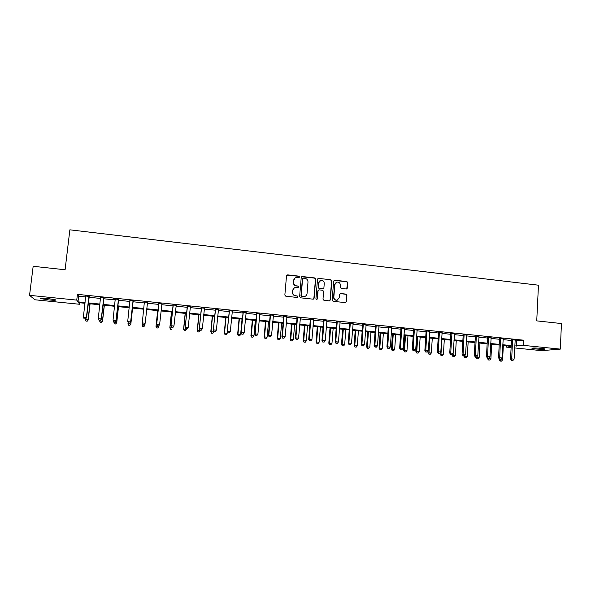 <?xml version="1.0" encoding="UTF-8"?>
<svg xmlns="http://www.w3.org/2000/svg" width="591" height="591" viewBox="0 0 591 591"><rect width="100%" height="100%" fill="white"/><g stroke="black" fill="none" stroke-linecap="round" stroke-linejoin="round"><path stroke-width="0.89" d="M299.548 276.972L298.876 276.145L287.662 274.874L286.509 275.82L284.855 295.049L285.822 296.231L297.081 297.443L297.879 296.778L297.207 295.951L295.751 295.788C293.72 295.36 292.685 294.104 292.656 292.006L292.796 290.403C293.018 288.822 293.897 287.817 295.419 287.411L298.137 287.514L298.714 286.857L298.041 286.029L296.593 285.874C294.562 285.438 293.528 284.175 293.498 282.084L293.638 280.489C293.853 278.945 294.702 277.955 296.187 277.526L298.987 277.615L299.548 276.972M299.105 277.578L299.334 277.113L298.654 276.285L286.842 275.14M297.384 297.413L297.665 296.889L296.992 296.069L295.751 295.788M298.248 287.477L298.499 286.99L297.827 286.162L296.593 285.874M535.394 348.941L531.974 348.38C532.129 347.885 535.372 347.885 541.696 348.387L545.101 348.941C544.895 349.436 541.666 349.436 535.394 348.941M48.913 299.955L40.838 298.61C39.841 298.034 42.005 297.975 47.346 298.448L55.391 299.792C56.367 300.368 54.202 300.427 48.913 299.955M346.341 288.992L347.449 288.053L347.855 282.749L346.91 281.582L334.765 280.208L333.649 281.146L332.142 300.154L333.095 301.321L345.558 302.629L346.4 301.691L346.895 295.264L345.949 294.096L340.46 293.535L339.633 294.466L339.382 297.657L337.129 300.169C335.082 300.191 333.989 299.157 333.849 297.059L334.838 284.544L336.988 282.077C339.079 281.988 340.202 283.023 340.357 285.165L340.194 287.241L341.147 288.408L346.341 288.992M79.888 302.777L79.711 304.276L34.913 299.777L29.55 295.33L33.162 266.297L65.091 269.762L69.871 229.825L538.46 285.194L536.739 320.876L561.45 323.55L560.312 349.111L541.615 350.648L514.665 347.944M29.55 295.33L76.749 300.11L77.99 301.853L85.082 302.57M515.034 340.859L523.825 340.209L77.428 294.348L76.749 300.11M523.825 340.209L523.567 345.388L560.312 349.111M315.683 279.115L314.722 277.94L302.37 276.536L301.225 277.482L299.622 296.638L300.583 297.82L312.986 299.157L314.116 298.204L315.683 279.115L314.486 278.08L301.587 276.773M318.63 278.383L330.886 279.772L331.839 280.939L330.325 299.955L329.483 300.9L323.949 300.339L322.996 299.164L323.617 291.422L322.664 290.255L319.17 289.871L318.047 290.809L317.389 298.883L316.798 299.541L315.926 298.721L317.507 279.321L318.63 278.383L330.886 279.772M77.428 294.348L78.647 296.209L85.739 296.933M88.909 297.258L100.566 298.448M103.661 298.765L115.289 299.955M118.311 300.265L129.909 301.454M132.857 301.75L144.418 302.939M147.307 303.235L158.78 304.402M161.698 304.705L173.037 305.865M175.985 306.168L187.199 307.313M190.176 307.615L201.258 308.753M204.264 309.056L215.22 310.179M218.249 310.489L229.086 311.597M232.145 311.915L242.857 313.008M245.937 313.326L256.531 314.405M259.641 314.722L270.109 315.793M273.249 316.119L283.599 317.175M286.761 317.5L296.992 318.549M300.176 318.874L310.297 319.908M313.503 320.241L323.506 321.26M326.742 321.593L336.634 322.605M339.891 322.937L349.665 323.934M352.953 324.274L362.615 325.264M365.925 325.604L375.477 326.579M378.809 326.919L388.257 327.887M391.604 328.227L400.942 329.187M404.318 329.527L413.552 330.472M416.943 330.82L426.074 331.758M429.494 332.105L438.515 333.029M441.95 333.383L450.874 334.292M454.331 334.646L463.152 335.548M466.631 335.902L475.356 336.796M478.85 337.158L487.472 338.037M490.988 338.399L499.513 339.271M503.052 339.633L511.481 340.497M89.16 296.394L85.798 296.054M103.905 297.908L100.625 297.576M118.555 299.408L113.442 298.891L115.26 298.787M133.093 300.9L129.909 300.575M147.536 302.385L144.374 302.06M161.823 303.848L158.728 303.53M176.111 305.311L172.986 304.993M190.295 306.766L187.148 306.448M204.383 308.214L201.206 307.889M218.367 309.647L215.168 309.315M232.256 311.073L229.027 310.74M246.055 312.484L242.798 312.151M259.752 313.887L256.472 313.555M273.352 315.284L270.05 314.944M286.864 316.673L283.532 316.325M300.28 318.047L296.933 317.699M313.607 319.413L310.231 319.066M326.845 320.773L323.447 320.418M339.988 322.117L336.567 321.77M353.049 323.454L349.606 323.1M366.014 324.784L362.549 324.429M378.897 326.106L375.411 325.752M391.693 327.421L388.184 327.059M404.407 328.722L400.875 328.36M417.032 330.014L413.478 329.652M429.576 331.3L426.008 330.938M442.031 332.578L438.448 332.216M454.413 333.849L450.807 333.479M466.713 335.112L463.085 334.742M478.924 336.36L475.282 335.991M491.062 337.609L487.398 337.232M503.118 338.842L499.439 338.466M515.101 340.076L511.4 339.692M511.112 347.589L506.324 347.109L511.163 346.622M506.391 345.75L506.324 347.109M85.001 303.286L78.551 302.644L79.711 304.276M511.178 346.23L502.742 345.38M499.203 345.026L490.67 344.169M487.154 343.814L478.525 342.943M475.024 342.588L466.292 341.709M462.812 341.362L453.984 340.468M450.519 340.12L441.588 339.219M438.153 338.872L429.118 337.963M425.697 337.616L416.559 336.7M413.161 336.36L403.919 335.422M400.543 335.082L391.19 334.144M387.836 333.804L378.38 332.851M375.049 332.519L365.482 331.551M362.172 331.219L352.502 330.243M349.215 329.911L339.426 328.928M336.168 328.596L326.269 327.599M323.026 327.274L313.016 326.269M309.802 325.944L299.674 324.924M296.483 324.599L286.236 323.565M283.074 323.247L272.71 322.206M269.57 321.888L259.094 320.832M255.977 320.521L245.376 319.45M242.288 319.14L231.569 318.061M228.503 317.751L217.658 316.658M214.629 316.355L203.659 315.247M200.652 314.944L189.556 313.828M186.571 313.525L175.35 312.395M172.402 312.1L161.048 310.955M158.122 310.659L146.642 309.499M143.746 309.211L132.177 308.044M129.215 307.748L117.616 306.574M114.588 306.271L102.945 305.096M99.842 304.786L88.177 303.611M514.768 345.942L523.567 345.388M88.258 302.887L99.923 304.07M103.026 304.38L114.661 305.554M117.69 305.857L129.296 307.032M132.251 307.327L143.82 308.495M146.716 308.79L158.196 309.95M161.121 310.245L172.476 311.391M175.424 311.686L186.645 312.824M189.622 313.119L200.718 314.242M203.725 314.545L214.696 315.653M217.724 315.956L228.569 317.049M231.635 317.36L242.354 318.446M245.442 318.756L256.043 319.827M259.154 320.137L269.636 321.194M272.776 321.511L283.133 322.56M286.295 322.878L296.542 323.912M299.733 324.237L309.854 325.257M313.067 325.582L323.085 326.594M326.321 326.919L336.22 327.916M339.478 328.249L349.266 329.239M352.554 329.564L362.224 330.546M365.534 330.879L375.1 331.846M378.432 332.179L387.888 333.132M391.242 333.472L400.587 334.417M403.963 334.757L413.205 335.688M416.603 336.035L425.742 336.951M429.155 337.298L438.19 338.215M441.632 338.562L450.564 339.463M454.021 339.81L462.849 340.704M466.329 341.051L475.061 341.93M478.562 342.285L487.191 343.157M490.707 343.511L499.24 344.376M502.778 344.73L511.215 345.58M78.647 296.209L77.99 301.853M516.645 341.022L516.386 346.104M294.99 278.073L293.638 280.489M296.379 286C294.348 285.571 293.321 284.308 293.291 282.225L293.431 280.629M294.274 287.891L292.796 290.403M295.537 295.906C293.505 295.478 292.479 294.222 292.449 292.131L292.589 290.528M313.415 299.112L313.88 298.322L315.446 279.255M303.397 278.154L302.599 278.819L301.196 295.626L301.868 296.453L304.358 296.586C305.916 296.194 306.81 295.19 307.047 293.572L307.992 282.099C307.963 280.016 306.936 278.76 304.919 278.324L303.397 278.154M302.828 278.339L302.599 278.819M305.155 296.327L301.646 296.571L300.974 295.744L302.385 278.952M329.579 300.878L330.074 300.065L331.581 281.072L330.628 279.905M318.475 290.041L317.803 290.935L317.389 298.883M316.85 299.526L317.145 298.994M324.26 283.414C324.104 281.242 322.967 280.215 320.839 280.319L318.697 282.786L318.335 287.211L319.295 288.386L323.085 288.755L323.905 287.824L324.26 283.414M319.96 280.673L318.697 282.786M323.225 288.718L319.051 288.511L318.098 287.337L318.453 282.926M318.394 278.524L317.892 278.59M336.176 282.38L334.838 284.544M337.587 300.051L336.87 300.272C334.816 300.302 333.723 299.268 333.59 297.17L334.572 284.677M345.617 302.622L346.127 301.802L346.622 295.374L345.676 294.215L340.106 293.668M346.718 288.962L347.582 282.882L346.636 281.715L334.055 280.393M85.23 319.037L85.185 319.465L88.229 319.96L90.091 303.804M87.084 321.164L85.931 321.053L87.15 321.253L88.066 319.746L89.906 303.781M85.931 321.053L85.185 319.465M88.229 319.96L87.15 321.253M88.99 296.091L86.367 317.493L83.383 317.197L85.725 295.759M89.307 296.121L86.545 317.722L85.355 318.963L84.166 318.852L85.355 318.963M85.429 319.059L86.545 317.722M83.383 317.197L84.166 318.852M99.606 320.433L99.554 320.854L102.531 321.341L104.356 305.237M101.43 322.553L100.285 322.442L101.482 322.634L102.42 321.135L104.215 305.229M100.285 322.442L99.554 320.854M102.531 321.341L101.482 322.634M113.878 321.814L113.827 322.235L116.737 322.723L118.518 306.67M115.681 323.927L114.543 323.816L115.71 324.008L116.671 322.516L118.429 306.655M116.737 322.723L115.71 324.008M128.121 322.538L128.003 323.609L130.847 324.082L132.583 308.088M129.828 325.294L128.705 325.183L129.835 325.368L130.825 323.883L132.547 308.081M128.712 325.264L128.003 323.609L128.705 325.183M130.847 324.082L129.835 325.368M103.794 297.613L101.231 318.941L98.269 318.652L100.551 297.28M104.06 297.635L101.356 319.162L100.211 320.403L99.029 320.292L100.211 320.403M100.263 320.492L101.356 319.162M98.269 318.652L99.029 320.292M113.812 321.807L114.986 321.925L113.812 321.807L113.044 320.086L115.275 298.787M113.782 321.726L113.044 320.086L116.058 320.595L118.702 299.142M118.496 299.12L115.984 320.374L114.957 321.836M114.986 321.925L116.058 320.595M128.446 323.225L129.614 323.343L128.446 323.225L127.715 321.519L129.887 300.287M128.439 323.144L127.715 321.519L130.655 322.014L133.241 300.634M133.086 300.612L130.633 321.8L129.606 323.255M129.976 300.804L129.821 300.28M129.614 323.343L130.655 322.014M142.268 323.174L142.076 324.976L144.884 325.242L145.068 323.528M142.756 326.616L142.076 324.976L142.756 326.616L143.879 326.646L142.763 326.542M143.879 326.646L144.884 325.242L143.872 326.72M142.97 324.636L144.145 324.666L142.97 324.636L142.254 323.144L144.396 301.779M142.985 324.555L142.276 322.93L145.179 323.218L144.13 324.747M147.573 302.104L145.179 323.218L144.145 324.666M144.455 302.562L144.285 301.765M147.684 302.112L147.358 302.799M157.664 310.615L155.994 326.52L158.846 326.594L158.949 325.611M157.708 310.615L156.061 326.328L156.696 327.961L157.841 327.99L156.726 327.887M157.841 327.99L158.772 326.786L157.812 328.064M156.696 327.961L155.994 326.52M171.464 312.004L169.831 327.857L172.705 327.939L172.749 327.525M171.553 312.011L169.942 327.673L170.548 329.298L171.7 329.327L170.592 329.224M170.548 329.298L169.831 327.857M185.168 313.385L183.579 329.187L186.475 329.276L186.52 328.855M185.308 313.4L183.735 329.01L184.303 330.62L185.463 330.657L184.37 330.554M186.475 329.276L185.463 330.657M184.303 330.62L183.579 329.187M198.783 314.752L197.224 330.509L200.157 330.598L200.194 330.184M198.968 314.774L197.431 330.332L197.963 331.943L199.137 331.979L198.044 331.869M200.157 330.598L199.137 331.979M197.963 331.943L197.224 330.509M212.302 316.119L210.788 331.824L213.743 331.913L213.824 331.041M212.531 316.141L211.031 331.654L211.534 333.25L212.716 333.287L211.63 333.184M213.743 331.913L212.716 333.287M211.534 333.25L210.788 331.824M158.89 303.833L156.667 324.548L158.809 303.257M157.428 325.951L156.741 324.341L159.614 324.622L158.543 326.143L157.428 325.951L158.543 326.143M161.956 303.582L159.614 324.622L158.58 326.069M158.816 304.106L158.647 303.235M156.667 324.548L157.398 326.033M173.2 305.296L170.976 325.937L173.111 304.72M171.767 327.348L171.095 325.737L173.953 326.018L172.86 327.532L171.767 327.348L172.86 327.532M176.244 305.045L173.953 326.018L172.912 327.458M173.074 305.569L172.904 304.697M170.976 325.937L171.722 327.421M187.406 306.751L185.182 327.318L187.317 306.182M186.01 328.729L187.14 328.84L186.01 328.729L185.352 327.126L188.189 327.407L190.428 306.5M187.229 307.017L187.059 306.153M185.182 327.318L185.943 328.803M187.14 328.84L188.189 327.407M201.509 308.199L199.293 328.692L201.428 307.63M200.15 330.096L201.272 330.206L200.15 330.096L199.507 328.507L202.329 328.781L204.508 307.948M201.287 308.458L201.117 307.593M199.293 328.692L200.061 330.17M201.272 330.206L202.329 328.781M215.516 309.632L213.307 330.059L215.434 309.063M214.186 331.462L215.309 331.566L214.186 331.462L213.565 329.874L216.365 330.147L218.5 309.381M215.25 309.883L215.08 309.027M213.307 330.059L214.082 331.529M215.309 331.566L216.365 330.147M225.732 317.47L224.255 333.125L227.232 333.221L227.372 331.699M226.006 317.5L224.543 332.962L225.016 334.55L226.205 334.587L225.127 334.484M227.232 333.221L226.205 334.587M225.016 334.55L224.255 333.125M229.426 311.058L227.217 331.411L229.345 310.489M228.133 332.814L229.242 332.918L228.133 332.814L227.528 331.233L230.305 331.499L232.389 310.807M229.116 311.302L228.946 310.452M227.217 331.411L228.008 332.881M229.242 332.918L230.305 331.499M239.074 318.815L237.626 334.425L240.633 334.521L242.051 319.118M239.385 318.845L237.959 334.262L238.402 335.843L239.599 335.88L238.535 335.777M240.633 334.521L239.599 335.88M238.402 335.843L237.626 334.425M243.241 312.476L241.032 332.755L243.16 311.908M241.978 334.151L243.078 334.262L241.978 334.151L241.387 332.585L244.149 332.851L246.181 312.218M242.886 312.713L242.709 311.863M241.032 332.755L241.837 334.218M243.078 334.262L244.149 332.851M252.327 320.152L250.916 335.71L253.945 335.806L255.327 320.455M252.682 320.189L251.286 335.548L251.7 337.121L252.911 337.166L251.847 337.062M253.945 335.806L252.911 337.166M251.7 337.121L250.916 335.71M256.959 313.88L256.553 314.116L254.758 334.092L255.149 333.922L256.871 313.319M255.726 335.489L256.819 335.592L255.726 335.489L255.149 333.922L257.898 334.188L259.877 313.629M256.553 314.116L256.383 313.267M254.758 334.092L255.563 335.555M256.819 335.592L257.898 334.188M265.492 321.474L264.118 336.988L267.169 337.084L268.513 321.785M265.884 321.519L264.532 336.833L264.908 338.399L266.127 338.444L265.071 338.34M267.169 337.084L266.127 338.444M264.908 338.399L264.118 336.988M270.582 315.276L270.139 315.505L268.38 335.415L268.824 335.252L270.493 314.715M269.378 336.811L270.471 336.914L269.378 336.811L268.824 335.252L271.55 335.518L273.478 315.018M270.139 315.505L269.961 314.663M268.38 335.415L269.2 336.877M270.471 336.914L271.55 335.518M278.568 322.797L277.223 338.251L280.297 338.362L281.619 323.1M279.004 322.841L277.681 338.104L278.029 339.662L279.255 339.707L278.206 339.603M280.297 338.362L279.255 339.707M278.029 339.662L277.223 338.251M284.108 316.665L283.621 316.887L281.914 336.73L282.402 336.575L284.027 316.104M282.941 338.126L284.02 338.229L282.941 338.126L282.402 336.575L285.106 336.84L286.99 316.407M283.621 316.887L283.451 316.045M281.914 336.73L282.749 338.185M284.02 338.229L285.106 336.84M291.555 324.104L290.247 339.515L293.35 339.626L294.628 324.415M292.035 324.149L290.742 339.374L291.06 340.918L292.301 340.963L291.26 340.867M293.35 339.626L292.301 340.963M291.06 340.918L290.247 339.515M297.546 318.039L297.014 318.261L295.352 338.037L295.884 337.889L297.465 317.485M296.409 339.433L297.48 339.537L296.409 339.433L295.884 337.889L298.566 338.148L300.405 317.781M297.014 318.261L296.845 317.419M295.352 338.037L296.194 339.493M297.48 339.537L298.566 338.148M304.461 325.405L303.183 340.763L306.308 340.881L307.556 325.715M304.978 325.456L303.722 340.63L304.01 342.167L305.259 342.219L304.225 342.115M306.308 340.881L305.259 342.219M304.01 342.167L303.183 340.763M317.278 326.697L316.037 342.012L319.184 342.123L320.396 327.008M317.84 326.749L316.613 341.879L316.872 343.408L318.128 343.46L317.101 343.356M319.184 342.123L318.128 343.46M316.872 343.408L316.037 342.012M330.014 327.975L328.81 343.245L331.972 343.364L333.154 328.293M330.613 328.042L329.423 343.12L329.645 344.642L330.916 344.693L329.896 344.59M331.972 343.364L330.916 344.693M329.645 344.642L328.81 343.245M342.662 329.253L341.495 344.472L344.679 344.597L345.831 329.571M343.305 329.32L342.145 344.346L342.344 345.868L343.615 345.92L342.603 345.816M344.679 344.597L343.615 345.92M342.344 345.868L341.495 344.472M355.235 330.517L354.09 345.691L357.304 345.816L358.419 330.842M355.908 330.591L354.785 345.572L354.955 347.08L356.233 347.131L355.228 347.035M357.304 345.816L356.233 347.131M354.955 347.08L354.09 345.691M367.72 331.78L366.612 346.91L369.84 347.028L370.926 332.098M368.437 331.846L367.343 346.791L367.484 348.291L368.777 348.343L367.772 348.247M369.84 347.028L368.777 348.343M367.484 348.291L366.612 346.91M380.131 333.029L379.053 348.114L382.303 348.239L383.36 333.354M380.877 333.102L379.814 347.996L379.932 349.495L381.232 349.547L380.235 349.451M382.303 348.239L381.232 349.547M379.932 349.495L379.053 348.114M392.461 334.27L391.412 349.303L394.677 349.436L395.704 334.595M393.244 334.351L392.21 349.2L392.298 350.685L393.606 350.736L392.616 350.64M394.677 349.436L393.606 350.736M392.298 350.685L391.412 349.303M404.709 335.503L403.69 350.493L406.977 350.626L407.975 335.836M405.529 335.585L404.525 350.389L404.584 351.874L405.899 351.926L404.924 351.83M406.977 350.626L405.899 351.926M404.584 351.874L403.69 350.493M416.877 336.73L415.887 351.675L419.196 351.815L420.164 337.062M417.734 336.818L416.758 351.579L416.795 353.049L418.118 353.1L417.143 353.012M419.196 351.815L418.118 353.1M416.795 353.049L415.887 351.675M428.135 350.965L428.01 352.849L431.341 352.99L432.28 338.281M429.864 338.037L428.926 354.216L430.255 354.275L429.288 354.179M431.341 352.99L430.255 354.275M428.926 354.216L428.01 352.849M440.132 352.775L440.059 354.016L443.405 354.157L444.314 339.493M441.913 339.256L440.997 353.92L441.351 355.346L440.975 355.383L442.319 355.435L441.351 355.346M443.405 354.157L442.319 355.435M440.975 355.383L440.059 354.016M451.096 354.43L450.734 352.96L451.893 333.856L450.896 334.011L449.736 353.063L453.216 353.204L452.085 354.526L450.689 354.467L452.085 354.526L452.026 355.176L455.395 355.317L456.267 340.697M453.105 353.329L453.341 356.499L452.957 356.536L454.302 356.595L453.341 356.499M455.395 355.317L454.302 356.595M452.957 356.536L452.026 355.176M463.95 355.752L463.92 356.321L467.304 356.469L468.153 341.901M464.999 355.051L465.257 357.651L464.858 357.681L466.21 357.74L465.257 357.651M467.304 356.469L466.21 357.74M464.858 357.681L463.92 356.321M475.77 356.898L475.733 357.466L479.138 357.614L479.958 343.09M476.811 356.742L477.1 358.796L476.678 358.826L478.045 358.885L477.1 358.796M479.138 357.614L478.045 358.885M476.678 358.826L475.733 357.466M487.509 358.035L487.479 358.604L490.899 358.752L491.69 344.272M488.572 358.109L488.86 359.926L488.432 359.956L489.799 360.022L488.86 359.926M490.899 358.752L489.799 360.022M488.432 359.956L487.479 358.604M499.203 358.759L499.151 359.734L502.586 359.889L503.355 345.447M500.274 359.276L500.555 361.057L500.112 361.086L501.486 361.145L500.555 361.057M502.586 359.889L501.486 361.145M500.112 361.086L499.151 359.734M310.896 319.406L310.319 319.62L308.701 339.337L309.27 339.19L310.807 318.852M309.787 340.726L310.851 340.83L309.787 340.726L309.27 339.19L311.937 339.448L313.725 319.147M310.319 319.62L310.149 318.785M308.701 339.337L309.558 340.785M310.851 340.83L311.937 339.448M324.149 320.765L323.528 320.972L321.955 340.63L322.575 340.482L324.06 320.211M323.07 342.019L324.127 342.123L323.07 342.019L322.575 340.482L325.22 340.741L326.963 320.507M323.528 320.972L323.358 320.137M321.955 340.63L322.819 342.071M324.127 342.123L325.22 340.741M337.313 322.117L336.656 322.317L335.127 341.908L335.777 341.768L337.225 321.563M336.264 343.297L337.313 343.401L336.264 343.297L335.777 341.768L338.414 342.026L340.106 321.859M336.656 322.317L336.486 321.489M335.127 341.908L335.998 343.349M337.313 343.401L338.414 342.026M350.389 323.454L349.687 323.654L348.202 343.179L348.897 343.046L350.3 322.9M349.37 344.568L350.411 344.671L349.37 344.568L348.897 343.046L351.512 343.305L353.159 323.196M349.687 323.654L349.517 322.826M348.202 343.179L349.089 344.619M350.411 344.671L351.512 343.305M363.376 324.784L362.638 324.976L361.197 344.45L361.928 344.317L363.288 324.237M362.386 345.831L363.421 345.927L362.386 345.831L361.928 344.317L364.529 344.568L366.132 324.525M362.638 324.976L362.468 324.149M361.197 344.45L362.091 345.875M363.421 345.927L364.529 344.568M376.275 326.106L375.499 326.291L374.096 345.698L374.871 345.58L376.186 325.56M375.315 347.08L376.341 347.183L375.315 347.08L374.871 345.58L377.45 345.831L379.008 325.848M375.499 326.291L375.329 325.471M374.096 345.698L375.004 347.131M376.341 347.183L377.45 345.831M389.092 327.421L388.272 327.599L386.913 346.947L387.726 346.828L389.004 326.875M388.154 348.328L389.181 348.424L388.154 348.328L387.726 346.828L390.289 347.08L391.803 327.163M388.272 327.599L388.102 326.786M386.913 346.947L387.829 348.372M389.181 348.424L390.289 347.08M401.821 328.722L400.964 328.899L399.649 348.188L400.499 348.069L401.732 328.182M400.912 349.562L401.924 349.665L400.912 349.562L400.499 348.069L403.04 348.321L404.517 328.463M400.964 328.899L400.794 328.086M399.649 348.188L400.565 349.606M401.924 349.665L403.04 348.321M414.461 330.022L413.574 330.192L412.289 349.421L413.183 349.303L414.372 329.475M413.582 350.795L414.594 350.891L413.582 350.795L413.183 349.303L415.709 349.554L417.143 329.763M413.574 330.192L413.397 329.379M412.289 349.421L413.227 350.84M414.594 350.891L415.709 349.554M427.027 331.307L426.096 331.477L424.855 350.64L425.786 350.529L426.931 330.768M426.17 352.014L427.175 352.11L426.17 352.014L425.786 350.529L428.298 350.781L429.679 331.049M426.096 331.477L425.919 330.665M424.855 350.64L425.793 352.059M427.175 352.11L428.298 350.781M439.505 332.585L438.537 332.748L437.333 351.852L438.3 351.748L439.409 332.046M438.67 353.226L439.667 353.322L438.67 353.226L438.3 351.748L440.797 351.992L442.142 332.327M438.537 332.748L438.359 331.943M437.333 351.852L438.286 353.263M439.667 353.322L440.797 351.992M451.893 333.856L451.805 333.317M454.516 333.597L453.216 353.204M450.896 334.011L450.719 333.206M449.736 353.063L450.689 354.467M464.208 335.119L463.174 335.274L462.051 354.26L463.085 354.164L464.12 334.58M463.433 355.627L464.415 355.723L463.433 355.627L463.085 354.164L465.553 354.401L466.816 334.861M463.174 335.274L462.997 334.469M462.051 354.26L463.019 355.664M464.415 355.723L465.553 354.401M476.442 336.368L475.371 336.523L474.285 355.45L475.363 355.361L476.353 335.836M475.696 356.816L476.671 356.912L475.696 356.816L475.363 355.361L477.801 355.597L479.028 336.109M475.371 336.523L475.194 335.718M474.285 355.45L475.26 356.853M476.671 356.912L477.801 355.597M488.594 337.616L487.486 337.764L486.445 356.632L487.553 356.543L488.506 337.084M487.87 357.998L488.846 358.094L487.87 357.998L487.553 356.543L489.983 356.779L491.165 337.358M487.486 337.764L487.316 336.966M486.445 356.632L487.427 358.028M488.846 358.094L489.983 356.779M500.673 338.85L499.528 338.998L498.523 357.806L499.661 357.725L500.584 338.325M499.971 359.173L500.939 359.262L499.971 359.173L499.661 357.725L502.077 357.961L503.222 338.599M499.528 338.998L499.358 338.2M498.523 357.806L499.513 359.202M500.939 359.262L502.077 357.961M512.67 340.084L511.496 340.217L510.521 358.973L511.695 358.9L512.574 339.552M511.991 360.34L512.951 360.429L511.991 360.34L511.695 358.9L514.096 359.129L515.204 339.825M511.496 340.217L511.318 339.426M510.521 358.973L511.525 360.37M512.951 360.429L514.096 359.129M256.915 313.459L256.516 313.695M270.538 314.863L270.094 315.092M284.072 316.244L283.577 316.473M297.502 317.626L296.97 317.847M310.851 318.992L310.275 319.206M324.104 320.352L323.491 320.566M337.269 321.703L336.611 321.91M350.345 323.048L349.643 323.247M363.332 324.378L362.593 324.57M376.231 325.7L375.455 325.892M389.048 327.015L388.228 327.2M401.777 328.323L400.92 328.5M414.417 329.615L413.523 329.793M426.975 330.908L426.045 331.078M439.453 332.186L438.485 332.349M451.849 333.457L450.844 333.62M464.164 334.72L463.122 334.875M476.398 335.976L475.319 336.124M488.55 337.225L487.442 337.365M500.621 338.458L499.484 338.606M512.619 339.692L511.444 339.832M40.838 298.61L40.89 298.182"/></g></svg>
